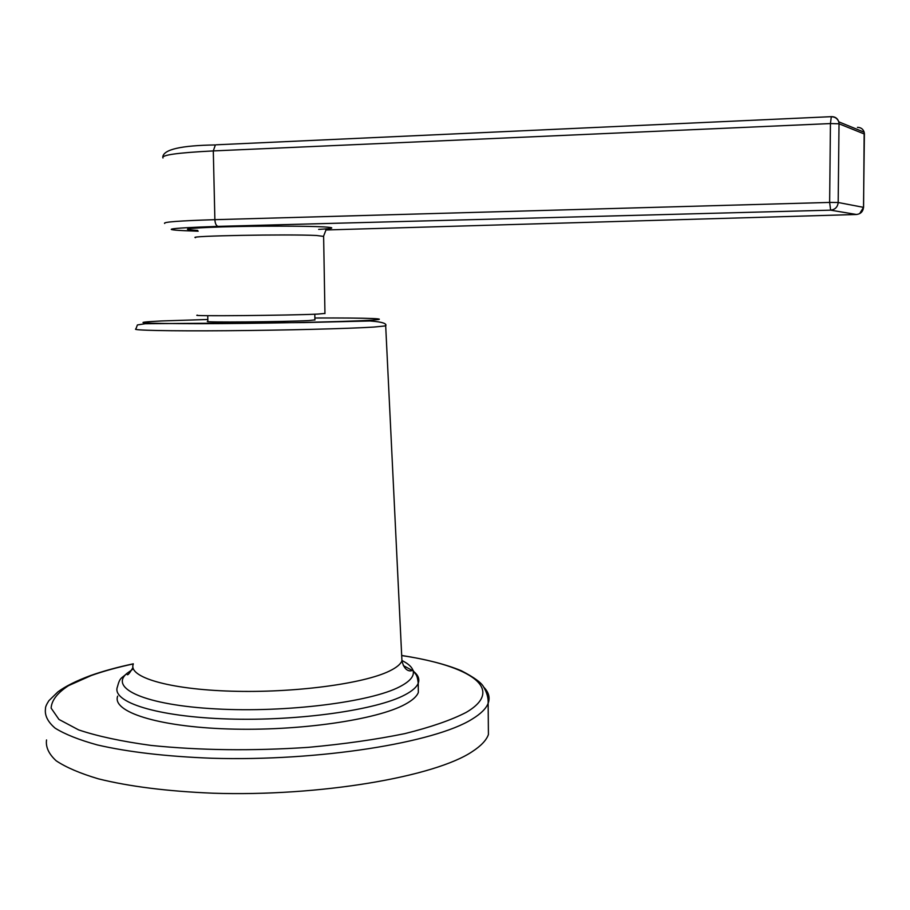 <?xml version="1.0" encoding="UTF-8"?>
<svg xmlns="http://www.w3.org/2000/svg" width="910" height="910" viewBox="0 0 910 910"><rect width="100%" height="100%" fill="white"/><g stroke="black" fill="none" stroke-linecap="round" stroke-linejoin="round"><path stroke-width="1.36" d="M216.216 144.804L831.604 116.651C835.243 116.685 837.644 118.425 838.781 121.838L839.02 123.794L864.386 134.032L863.51 207.355L838.178 202.498L829.636 202.429L214.874 219.674C179.361 220.777 162.617 222.029 164.664 223.462M857.447 127.354C860.86 127.4 863.101 129.015 864.17 132.2L864.455 134.179M863.579 207.435L864.17 132.2L838.781 121.838C837.484 118.493 834.993 116.799 831.296 116.764L830.443 123.567L839.02 123.794L838.178 202.498C837.678 207.025 835.164 209.584 830.648 210.164L829.636 202.429L830.443 123.567L213.304 150.923L214.874 219.674C215.158 223.644 216.227 225.873 218.081 226.374C163.186 228.285 156.543 229.9 198.164 231.208M325.837 229.98L856.424 214.498C860.667 213.964 863.033 211.586 863.51 207.355L859.688 213.611M218.081 226.374L830.648 210.164L856.549 214.498M197.436 315.167C187.471 316.35 289.824 315.463 317.897 314.087L324.938 313.427M314.905 319.876L308.854 320.548C285.046 321.89 199.631 322.572 207.867 321.366L207.73 315.679M418.259 686.026L418.338 692.442C416.814 696.446 412.389 700.416 405.052 704.363C376.945 719.821 298.912 731.299 228.274 728.967C157.498 726.749 111.634 711.688 117.674 696.116M46.535 739.944C45.557 747.03 48.776 753.981 56.181 760.794C66.077 767.403 80.16 773.42 98.416 778.846C129.254 786.513 167.372 791.302 212.747 793.202C319.99 796.75 435.219 776.685 472.347 751.546C481.049 745.87 486.406 740.205 488.42 734.541L488.329 723.939M162.788 156.952C163.618 149.456 181.147 145.452 215.374 144.94L213.304 150.923C177.666 152.709 160.888 155.064 162.981 157.987M197.698 230.412C178.212 229.309 186.448 228.137 222.415 226.897C257.132 225.885 306.033 225.907 323.755 226.897C335.983 227.659 334.277 228.49 318.659 229.4M195.582 237.658C185.492 235.906 288.277 234.029 316.521 235.485L323.63 236.407M207.821 319.49L161.388 320.957C127.684 322.675 140.333 323.585 199.324 323.698C257.325 323.607 339.942 321.935 367.458 320.388C397.056 318.807 368.47 317.772 314.871 318.011M133.292 664.118C127.764 677.029 168.634 689.37 231.447 691.179C294.135 693.101 363.829 683.751 389.548 671C396.441 667.644 400.571 664.255 401.947 660.842L385.692 325.905C387.25 323.505 382.029 321.867 370.017 320.98L304.395 322.561L145.281 323.721L137.399 324.95L135.897 328.954C130.869 330.33 168.828 331.16 226.863 330.717C284.773 330.273 349.406 328.635 373.783 327.065L385.692 325.905L385.43 325.291M132.257 669.601L126.877 673.445C108.87 688.517 145.441 705.159 216.091 708.913C286.502 712.814 370.745 702.054 399.786 686.709C410.637 681.055 414.983 675.47 412.833 669.953C411.991 671.239 404.859 673.116 401.947 660.842L401.674 655.257M132.951 667.53C129.015 674.378 127.002 676.357 126.877 673.445C121.212 678.837 120.052 676.892 117.413 686.879C111.35 702.111 157.225 716.83 228.046 718.98C298.719 721.243 376.797 709.993 404.927 694.865C412.264 691.009 416.7 687.118 418.225 683.205C417.11 673.264 415.62 675.243 412.833 669.953C411.457 666.564 407.828 663.424 401.936 660.512M418.338 692.442L418.225 683.205C419.703 679.224 418.338 675.447 414.141 671.864M412.355 670.477L403.369 665.597M133.292 663.925C117.424 667.337 103.421 671.205 91.284 675.516L68.546 685.639C57.375 692.908 51.574 700.404 51.131 708.128L58.945 719.423L78.613 729.888C97.495 736.236 121.656 741.411 151.094 745.427C199.87 750.42 252.286 751.057 308.342 747.349C343.855 744.096 376.023 739.523 404.859 733.619C430.862 727.147 451.292 720.083 466.159 712.405C506.005 689.086 470.504 665.79 401.845 655.598M133.292 663.811C117.231 667.246 103.023 671.148 90.659 675.504C76.269 680.851 65.327 686.322 57.842 691.93L48.844 700.745C46.41 704.545 45.295 707.207 45.5 708.719C44.51 715.317 47.718 721.801 55.123 728.148C65.019 734.313 79.113 739.91 97.393 744.949C128.276 752.081 166.45 756.506 211.916 758.246C319.364 761.465 434.832 742.651 472.04 719.173C480.764 713.872 486.133 708.583 488.147 703.305C490.251 697.583 488.727 692.146 483.597 686.993M324.95 313.609L323.619 236.088L325.712 230.662M314.803 314.212L314.905 320.058M488.42 734.541L488.147 703.305C488.397 697.924 486.93 692.567 483.756 687.243C481.913 683.035 474.417 677.518 461.256 670.704C445.854 664.345 426.028 659.272 401.788 655.484"/></g></svg>
